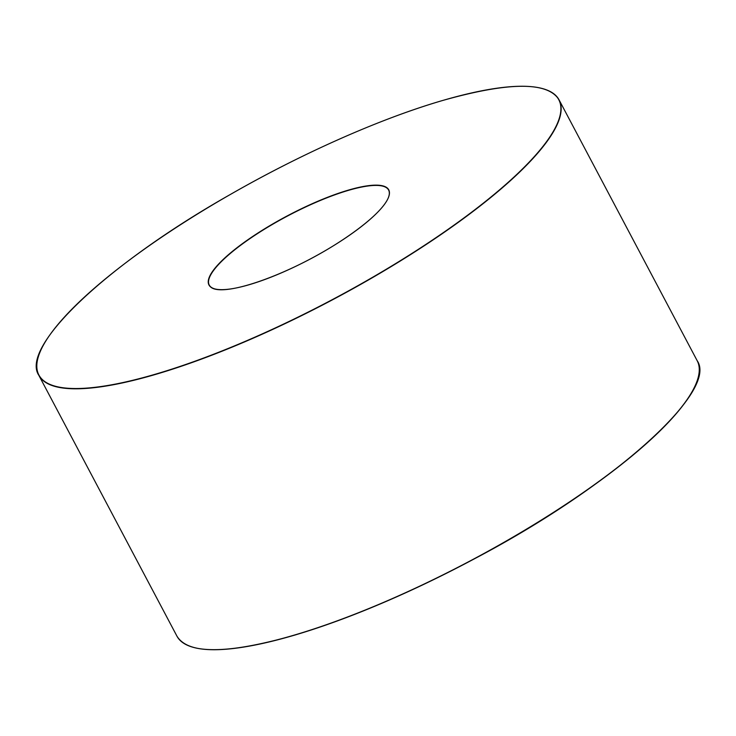 <?xml version="1.0" encoding="UTF-8"?>
<svg xmlns="http://www.w3.org/2000/svg" width="736" height="736" viewBox="0 0 736 736"><rect width="100%" height="100%" fill="white"/><g stroke="black" fill="none" stroke-linecap="round" stroke-linejoin="round"><path stroke-width="1.1" d="M214.728 288.88A101.494 24.38 152.1 0 1 209.245 285.062A101.494 24.38 152.1 0 1 273.038 224.066A101.494 24.38 152.1 0 1 380.181 185.665A101.494 24.38 152.1 0 1 388.636 190.081A101.494 24.38 152.1 0 1 388.718 196.76M193.356 647.367A294.124 70.656 -27.9 0 0 201.738 649.014A294.124 70.656 -27.9 0 0 480.507 555.533A294.124 70.656 -27.9 0 0 697.231 380.576M697.176 360.704A294.326 70.702 152.1 0 1 512.182 537.584A294.326 70.702 152.1 0 1 201.48 648.94A294.326 70.702 152.1 0 1 176.944 636.152C188.223 654.58 227.507 654.23 294.796 635.094C350.272 618.442 410.504 592.83 475.484 558.247C613.502 485.548 718.566 390.954 697.176 360.704L559.056 99.848A294.326 70.702 -27.9 0 0 542.653 88.633M63.36 388.084A294.326 70.702 -27.9 0 0 374.072 276.727A294.326 70.702 -27.9 0 0 559.056 99.848C547.823 81.466 508.705 81.77 441.692 100.758C380.043 118.772 300.923 153.87 229.862 194.746C105.984 264.804 19.789 347.226 38.824 375.296A294.326 70.702 -27.9 0 0 63.36 388.084M38.769 355.424A294.326 70.702 -27.9 0 0 38.824 375.296L176.944 636.152M217.451 289.404A101.697 24.426 -27.9 0 0 338.634 242.503A101.697 24.426 -27.9 0 0 380.245 185.389A101.697 24.426 -27.9 0 0 259.063 232.291A101.697 24.426 -27.9 0 0 217.451 289.404M63.434 387.808A294.124 70.656 152.1 0 1 316.903 149.408A294.124 70.656 152.1 0 1 516.212 174.975A294.124 70.656 152.1 0 1 63.434 387.808M388.636 190.081C393.677 200.137 370.834 222.235 335.202 244.656C282.983 277.527 215.878 300.03 209.245 285.062"/></g></svg>

